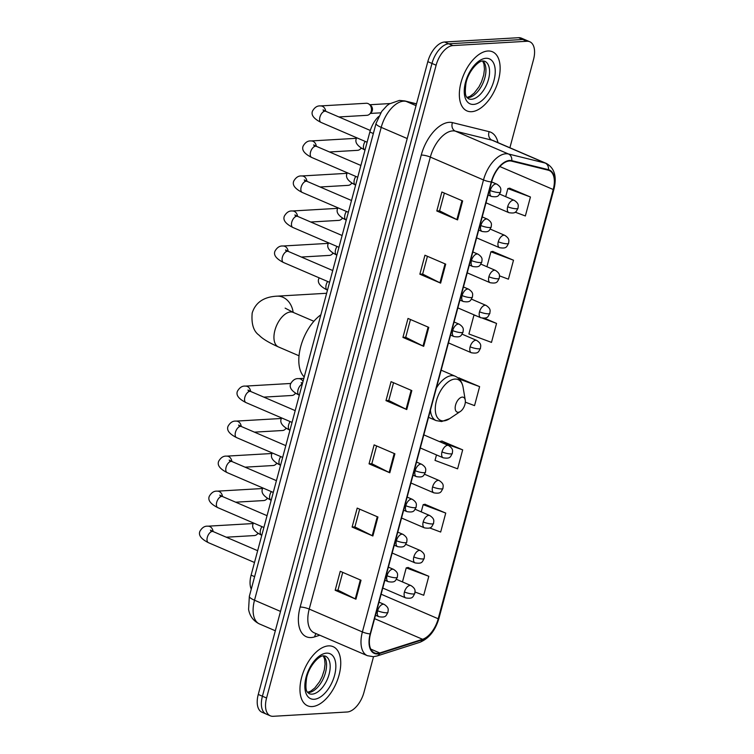 <?xml version="1.0" encoding="UTF-8"?>
<svg xmlns="http://www.w3.org/2000/svg" width="754" height="754" viewBox="0 0 754 754"><rect width="100%" height="100%" fill="white"/><g stroke="black" fill="none" stroke-linecap="round" stroke-linejoin="round"><path stroke-width="1.13" d="M251.261 589.157A20.122 10.839 -66.7 0 1 251.11 575.142L369.846 132.016A20.122 10.839 -66.7 0 1 378.678 116.493M509.892 147.756L533.521 59.557A20.122 10.839 113.3 0 0 529.789 41.753L521.476 38.181A20.122 10.839 113.3 0 0 518.611 37.7L444.587 42.007A20.122 10.839 113.3 0 0 427.82 61.649L258.264 694.443A20.122 10.839 113.3 0 0 261.996 712.247L266.153 714.038A20.122 10.839 113.3 0 1 262.42 696.225A20.122 10.839 113.3 0 0 266.153 714.038L270.309 715.819A20.122 10.839 113.3 0 0 273.174 716.3L347.198 711.993A20.122 10.839 113.3 0 0 363.965 692.351L373.522 656.677M529.789 41.753A20.122 10.839 113.3 0 0 526.914 41.272L452.89 45.579A20.122 10.839 113.3 0 0 436.123 65.221L431.976 63.44L262.42 696.225L431.976 63.44A20.122 10.839 113.3 0 1 448.743 43.798A20.122 10.839 113.3 0 0 431.976 63.44L427.82 61.649M526.914 41.272L522.767 39.491L448.743 43.798L522.767 39.491A20.122 10.839 113.3 0 1 525.632 39.962A20.122 10.839 113.3 0 0 522.767 39.491L518.611 37.7M312.222 706.564A32.196 17.351 113.3 0 0 337.82 679.128A32.196 17.351 113.3 0 0 333.07 646.64A32.196 17.351 113.3 0 0 328.48 645.876A32.196 17.351 113.3 0 0 302.882 673.313A32.196 17.351 113.3 0 0 307.632 705.801A32.196 17.351 113.3 0 0 312.222 706.564A32.196 17.351 113.3 0 0 337.82 679.128A32.196 17.351 113.3 0 0 333.07 646.64A32.196 17.351 113.3 0 0 328.48 645.876A32.196 17.351 113.3 0 0 302.882 673.313A32.196 17.351 113.3 0 0 307.632 705.801A32.196 17.351 113.3 0 0 312.222 706.564M471.608 111.696A32.196 17.351 113.3 0 0 497.216 84.26A32.196 17.351 113.3 0 0 492.466 51.781A32.196 17.351 113.3 0 0 487.876 51.008A32.196 17.351 113.3 0 0 462.268 78.444A32.196 17.351 113.3 0 0 467.018 110.932A32.196 17.351 113.3 0 0 471.608 111.696A32.196 17.351 113.3 0 0 497.216 84.26A32.196 17.351 113.3 0 0 492.466 51.781A32.196 17.351 113.3 0 0 487.876 51.008A32.196 17.351 113.3 0 0 462.268 78.444A32.196 17.351 113.3 0 0 467.018 110.932A32.196 17.351 113.3 0 0 471.608 111.696M377.537 653.407A21.47 11.564 -66.7 0 1 374.474 652.898A21.47 11.564 -66.7 0 1 370.487 633.907L491.599 181.912A21.47 11.564 -66.7 0 1 511.57 161.139L548.262 170.197A21.47 11.564 -66.7 0 1 549.242 170.527A21.47 11.564 -66.7 0 1 553.229 189.518L438.206 618.77A21.47 11.564 -66.7 0 1 422.57 639.288L379.78 652.973A21.47 11.564 -66.7 0 1 377.537 653.407M377.405 653.916A21.998 11.857 113.3 0 0 379.705 653.473L422.494 639.788A21.998 11.857 113.3 0 0 438.517 618.751L553.54 189.499A21.998 11.857 113.3 0 0 548.45 169.697L511.759 160.64A21.998 11.857 113.3 0 0 491.288 181.931L370.176 633.926A21.998 11.857 113.3 0 0 377.405 653.916M462.645 200.941L441.882 192.016L436.802 210.979L457.565 219.904L462.645 200.941M444.36 193.081L439.591 210.866L456.896 219.593A5.363 1.178 15 0 0 457.565 219.904M439.61 210.818L436.802 210.979M445.708 264.154L424.945 255.229L419.865 274.192L440.628 283.127L445.708 264.154M427.424 256.294L422.655 274.079L439.959 282.807A5.363 1.178 15 0 0 440.628 283.127M422.664 274.032L419.865 274.192M428.772 327.377L408.008 318.442L402.928 337.406L423.691 346.34L428.772 327.377M410.478 319.507L405.718 337.302L423.013 346.029A5.363 1.178 15 0 0 423.691 346.34M405.727 337.245L402.928 337.406M361.015 580.241L340.252 571.306L335.172 590.269L355.935 599.204L361.015 580.241M342.731 572.371L337.962 590.165L355.266 598.893A5.363 1.178 15 0 0 355.935 599.204M337.971 590.109L335.172 590.269M377.952 517.018L357.189 508.092L352.109 527.055L372.872 535.99L377.952 517.018M359.667 509.157L354.898 526.942L372.203 535.67A5.363 1.178 15 0 0 372.872 535.99M354.917 526.895L352.109 527.055M394.898 453.804L374.125 444.879L369.045 463.842L389.809 472.767L394.898 453.804M376.604 445.944L371.835 463.729L389.139 472.456A5.363 1.178 15 0 0 389.809 472.767M371.854 463.682L369.045 463.842M411.835 390.591L391.062 381.656L385.982 400.628L406.755 409.554L411.835 390.591M393.541 382.721L388.772 400.515L406.076 409.243A5.363 1.178 15 0 0 406.755 409.554M388.791 400.459L385.982 400.628M436.123 65.221L266.567 698.015A20.122 10.839 113.3 0 0 270.309 715.819M499.459 275.841L508.413 279.178L513.502 260.215L492.692 251.421M515.171 212.166L525.359 215.964L530.439 197.001L509.638 188.208M436.491 454.926L435.02 460.402L457.603 468.828L462.683 449.865L441.882 441.071M429.62 527.923L440.666 532.041L445.746 513.078L424.936 504.285M415.039 592.022L423.72 595.255L428.809 576.292L407.999 567.498M477.254 316.228L473.983 315.012L468.903 333.975L491.476 342.391L496.556 323.428L484.417 318.207M465.331 402.174L474.539 405.614L479.619 386.642L458.818 377.858M458.102 377.999L459.063 377.801M479.619 386.642L459.195 379.026M462.683 449.865L439.997 441.835M440.1 441.439L442.127 441.015M445.746 513.078L423.164 504.652L421.232 511.872M423.164 504.652L425.181 504.238M428.809 576.292L406.227 567.875L402.466 581.918M406.227 567.875L408.244 567.451M496.556 323.428L482.645 318.235M513.502 260.215L490.92 251.789L486.924 266.728M490.92 251.789L492.937 251.374M530.439 197.001L507.857 188.575L505.689 196.681M507.857 188.575L509.874 188.161M326.633 293.278A18.784 15.278 -93.3 0 0 326.058 293.306L276.963 296.162A18.784 15.278 86.7 0 1 293.155 312.373M462.296 397.104A8.049 4.335 113.3 0 0 455.595 404.955A8.049 4.335 113.3 0 0 458.234 412.268A8.049 4.335 113.3 0 0 460.374 411.467A8.049 4.335 113.3 0 0 465.256 400.101A8.049 4.335 113.3 0 0 462.296 397.104M320.874 314.795A36.899 19.877 113.3 0 0 300.742 346.538A36.899 19.877 113.3 0 0 304.22 376.915M257.877 533.323A6.041 4.91 86.7 0 1 257.105 534.284A6.041 4.91 86.7 0 1 254.315 535.576L226.285 537.206M267.255 498.309A6.041 4.91 86.7 0 1 266.492 499.261A6.041 4.91 86.7 0 1 263.702 500.562L235.663 502.192M276.643 463.286A6.041 4.91 86.7 0 1 275.879 464.238A6.041 4.91 86.7 0 1 273.089 465.538L245.05 467.169M286.02 428.263A6.041 4.91 86.7 0 1 285.257 429.224A6.041 4.91 86.7 0 1 282.467 430.515L254.437 432.146M295.408 393.239A6.041 4.91 86.7 0 1 294.644 394.201A6.041 4.91 86.7 0 1 291.855 395.492L263.815 397.122M332.948 253.156A6.041 4.91 86.7 0 1 332.175 254.107A6.041 4.91 86.7 0 1 329.385 255.408L301.355 257.039M342.325 218.132A6.041 4.91 86.7 0 1 341.562 219.094A6.041 4.91 86.7 0 1 338.772 220.385L310.742 222.015M351.713 183.109A6.041 4.91 86.7 0 1 350.949 184.07A6.041 4.91 86.7 0 1 348.159 185.361L320.12 186.992M361.1 148.095A6.041 4.91 86.7 0 1 360.327 149.047A6.041 4.91 86.7 0 1 357.537 150.338L329.507 151.978M325.709 111.281A6.041 4.91 86.7 0 0 320.488 105.928L366.227 103.27A6.041 4.91 86.7 0 1 368.103 103.6A6.041 4.91 86.7 0 1 369.149 104.231A6.041 4.91 86.7 0 1 371.251 111.3A6.041 4.91 86.7 0 1 369.714 114.024A6.041 4.91 86.7 0 1 366.925 115.324L338.895 116.955M369.149 104.231L370.77 105.503A4.364 3.544 86.7 0 1 372.288 110.612A4.364 3.544 86.7 0 1 371.185 112.572L369.714 114.024M254.616 576.65L251.11 575.142M373.343 133.524L369.846 132.016M416.491 103.948L406.18 101.404A26.833 14.458 113.3 0 0 403.579 101.177A26.833 14.458 113.3 0 0 381.213 127.369L254.513 600.222A26.833 14.458 113.3 0 0 259.499 623.963C253.467 621.06 249.828 616.216 248.584 609.421L249.348 596.301L376.048 123.449A13.412 2.941 -165 0 0 381.213 127.369L407.217 138.548M280.516 611.409L254.513 600.222A13.412 2.941 -165 0 1 249.348 596.301M416.029 105.645L406.18 101.404A13.412 11.253 -76.1 0 0 404.7 100.904L416.519 103.826M258.264 694.443L266.567 698.015M444.587 42.007L452.89 45.579M319.8 635.226L314.663 636.866A33.544 18.068 -66.7 0 1 300.139 607.074L421.25 155.079A6.711 1.47 -165 0 1 430.336 157.086L309.225 609.081A26.833 14.458 113.3 0 0 314.211 632.823L367.377 655.688A26.833 14.458 -66.7 0 1 362.391 631.946A6.711 1.47 15 0 0 370.176 633.926M421.25 155.079A33.544 18.068 -66.7 0 1 449.205 122.337A33.544 18.068 -66.7 0 1 452.457 122.619L489.148 131.677A33.544 18.068 -66.7 0 1 497.989 142.638M452.702 130.894A26.833 14.458 113.3 0 0 430.336 157.086L483.502 179.952A26.833 14.458 -66.7 0 1 508.46 153.986L545.151 163.043A26.833 14.458 -66.7 0 1 546.377 163.448L493.22 140.583A26.833 14.458 113.3 0 0 491.994 140.178L455.303 131.121A26.833 14.458 113.3 0 0 452.702 130.894M367.377 655.688L373.287 656.696L377.047 655.98A6.711 5.118 -107.7 0 0 379.705 653.473M377.047 655.98L419.827 642.304C428.932 638.572 435.294 630.608 438.922 618.412A6.711 1.47 -165 0 1 438.517 618.751M553.54 189.499A6.711 1.47 15 0 0 553.945 189.15C557.008 176.587 554.492 168.019 546.377 163.448M548.45 169.697A6.711 5.627 -76.1 0 0 545.151 163.043L491.994 140.178A6.711 5.627 103.9 0 1 489.148 131.677M419.827 642.304A6.711 5.118 -107.7 0 0 422.494 639.788M511.759 160.64A6.711 5.627 -76.1 0 0 508.46 153.986L455.303 131.121A6.711 5.627 103.9 0 1 452.457 122.619M491.288 181.931A6.711 1.47 -165 0 1 483.502 179.952L362.391 631.946L309.225 609.081A6.711 1.47 -165 0 0 300.139 607.074M314.663 636.866A6.711 5.118 72.3 0 1 316.218 633.68M553.229 189.518L499.836 166.549M379.78 652.973L370.77 649.1M422.57 639.288L374.578 618.648M438.206 618.77L381.128 594.218M411.156 390.299L406.076 409.243M394.21 453.512L389.139 472.456M377.273 516.726L372.203 535.67M360.337 579.949L355.266 598.893M428.093 327.085L423.013 346.029M445.03 263.862L439.959 282.807M461.966 200.649L456.896 219.593M307.792 692.587A20.443 11.018 113.3 0 0 308.443 692.587A20.443 11.018 113.3 0 0 323.937 677.149A20.443 11.018 113.3 0 0 323.598 655.839M312.071 694.142A20.443 11.018 113.3 0 0 328.329 676.724A20.443 11.018 113.3 0 0 325.313 656.093L323.645 655.829C319.036 655.311 308.867 666.291 306.595 678.016C304.729 692.304 307.264 691.776 309.159 693.661A20.443 11.018 113.3 0 0 312.071 694.142M326.529 653.153A24.467 13.186 113.3 0 0 306.133 677.045A24.467 13.186 113.3 0 0 314.173 699.278A24.467 13.186 113.3 0 0 334.559 675.386A24.467 13.186 113.3 0 0 326.529 653.153M299.036 355.794L278.414 346.925A18.784 10.122 -66.7 0 1 274.927 330.299A18.784 10.122 -66.7 0 1 290.573 311.968A18.784 10.122 -66.7 0 1 293.249 312.41L285.135 308.122M441.156 370.176L455.199 376.218C459.478 378.206 462.108 381.91 463.088 387.33A22.186 11.951 113.3 0 0 454.926 379.073A22.186 11.951 113.3 0 0 436.443 400.732A22.186 11.951 113.3 0 0 443.729 420.883A22.186 11.951 113.3 0 0 449.61 418.668L441.646 421.533L436.114 420.591A24.147 13.007 113.3 0 1 430.44 410.185M455.199 376.218A24.147 13.007 113.3 0 0 451.759 375.643A24.147 13.007 113.3 0 0 436.368 388.046M467.178 97.728A20.443 11.018 113.3 0 0 467.829 97.718A20.443 11.018 113.3 0 0 483.333 82.29A20.443 11.018 113.3 0 0 482.994 60.98M471.467 99.283A20.443 11.018 113.3 0 0 487.725 81.866A20.443 11.018 113.3 0 0 484.709 61.234L483.041 60.97C478.432 60.443 468.262 71.432 465.991 83.147C464.125 97.445 466.66 96.908 468.545 98.802A20.443 11.018 113.3 0 0 471.467 99.283M485.925 58.294A24.467 13.186 113.3 0 0 465.529 82.186A24.467 13.186 113.3 0 0 473.559 104.42A24.467 13.186 113.3 0 0 493.955 80.527A24.467 13.186 113.3 0 0 485.925 58.294M377.622 610.768A6.711 3.61 113.3 0 0 378.866 616.706C386.453 617.931 385.925 615.5 387.999 612.286A6.711 1.47 -165 0 1 386.708 612.776A6.711 1.47 15 0 1 377.622 610.768A6.711 3.61 113.3 0 1 383.211 604.227A6.711 3.61 113.3 0 1 384.163 604.378C389.912 608.167 387.81 610.401 387.999 612.286M211.384 531.693L210.441 530.119L213.203 531.589A6.041 3.252 113.3 0 0 212.345 531.447A6.041 3.252 113.3 0 0 207.416 536.98A6.041 3.252 113.3 0 0 208.434 542.682C201.064 538.959 198.236 535.142 199.942 531.231C202.091 527.555 204.739 525.877 207.878 526.188A6.041 4.91 86.7 0 1 213.099 531.542M387.009 575.754A6.711 3.61 113.3 0 0 388.253 581.683C395.841 582.908 395.303 580.486 397.377 577.262A6.711 1.47 -165 0 1 396.095 577.753A6.711 1.47 15 0 1 387.009 575.754A6.711 3.61 113.3 0 1 392.598 569.204A6.711 3.61 113.3 0 1 393.55 569.364C399.29 573.144 397.198 575.377 397.377 577.262M220.771 496.669L219.829 495.105L222.59 496.566A6.041 3.252 113.3 0 0 221.733 496.424A6.041 3.252 113.3 0 0 216.803 501.957A6.041 3.252 113.3 0 0 217.821 507.659C210.451 503.936 207.623 500.119 209.329 496.207C211.478 492.532 214.117 490.854 217.265 491.165A6.041 4.91 86.7 0 1 222.487 496.518M396.387 540.731A6.711 3.61 113.3 0 0 397.631 546.659C405.228 547.885 404.691 545.462 406.764 542.239A6.711 1.47 -165 0 1 405.473 542.739A6.711 1.47 15 0 1 396.387 540.731A6.711 3.61 113.3 0 1 401.976 534.181A6.711 3.61 113.3 0 1 402.938 534.341C408.677 538.12 406.576 540.354 406.764 542.239M230.159 461.646L229.207 460.081L231.978 461.542A6.041 3.252 113.3 0 0 231.11 461.401A6.041 3.252 113.3 0 0 226.181 466.933A6.041 3.252 113.3 0 0 227.199 472.635C219.838 468.913 217.001 465.105 218.717 461.194C220.856 457.508 223.504 455.831 226.643 456.142A6.041 4.91 86.7 0 1 231.864 461.495M405.775 505.708A6.711 3.61 113.3 0 0 407.019 511.646C414.606 512.861 414.078 510.439 416.151 507.216A6.711 1.47 -165 0 1 414.86 507.715A6.711 1.47 15 0 1 405.775 505.708A6.711 3.61 113.3 0 1 411.364 499.157A6.711 3.61 113.3 0 1 412.315 499.318C418.065 503.106 415.963 505.34 416.151 507.216M239.536 426.623L238.594 425.058L241.355 426.519A6.041 3.252 113.3 0 0 240.498 426.378A6.041 3.252 113.3 0 0 235.568 431.91A6.041 3.252 113.3 0 0 236.586 437.612C229.216 433.899 226.388 430.082 228.094 426.17C230.243 422.494 232.892 420.807 236.03 421.118A6.041 4.91 86.7 0 1 241.252 426.472M415.152 470.684A6.711 3.61 113.3 0 0 416.406 476.622C423.993 477.848 423.456 475.416 425.529 472.192A6.711 1.47 -165 0 1 424.248 472.692A6.711 1.47 15 0 1 415.152 470.684A6.711 3.61 113.3 0 1 420.751 464.134A6.711 3.61 113.3 0 1 421.703 464.294C427.443 468.083 425.35 470.317 425.529 472.192M248.924 391.599L247.981 390.035L250.743 391.496A6.041 3.252 113.3 0 0 249.885 391.354A6.041 3.252 113.3 0 0 244.956 396.896A6.041 3.252 113.3 0 0 245.974 402.589C238.603 398.875 235.776 395.058 237.482 391.147C239.631 387.471 242.27 385.784 245.418 386.105A6.041 4.91 86.7 0 1 250.63 391.458M452.692 330.601A6.711 3.61 113.3 0 0 453.936 336.538C461.523 337.754 460.996 335.332 463.069 332.109A6.711 1.47 -165 0 1 461.778 332.608A6.711 1.47 15 0 1 452.692 330.601A6.711 3.61 113.3 0 1 458.281 324.05A6.711 3.61 113.3 0 1 459.243 324.211C464.982 327.999 462.881 330.224 463.069 332.109M286.463 251.516L285.512 249.951L288.273 251.412A6.041 3.252 113.3 0 0 287.415 251.271A6.041 3.252 113.3 0 0 282.486 256.803A6.041 3.252 113.3 0 0 283.504 262.505C276.143 258.782 273.306 254.975 275.022 251.063C277.161 247.387 279.809 245.7 282.948 246.011A6.041 4.91 86.7 0 1 288.169 251.365M462.079 295.577A6.711 3.61 113.3 0 0 463.324 301.515C470.911 302.731 470.383 300.309 472.456 297.085A6.711 1.47 -165 0 1 471.165 297.585A6.711 1.47 15 0 1 462.079 295.577A6.711 3.61 113.3 0 1 467.668 289.027A6.711 3.61 113.3 0 1 468.62 289.187C474.36 292.976 472.268 295.21 472.456 297.085M295.841 216.492L294.899 214.928L297.66 216.389A6.041 3.252 113.3 0 0 296.803 216.247A6.041 3.252 113.3 0 0 291.873 221.789A6.041 3.252 113.3 0 0 292.891 227.482C285.521 223.768 282.693 219.951 284.399 216.04C286.548 212.364 289.197 210.677 292.335 210.988A6.041 4.91 86.7 0 1 297.557 216.351M471.457 260.554A6.711 3.61 113.3 0 0 472.711 266.492C480.298 267.717 479.761 265.285 481.834 262.062A6.711 1.47 -165 0 1 480.552 262.562A6.711 1.47 15 0 1 471.457 260.554A6.711 3.61 113.3 0 1 477.046 254.004A6.711 3.61 113.3 0 1 478.008 254.164C483.748 257.953 481.646 260.187 481.834 262.062M305.229 181.469L304.277 179.904L307.048 181.375A6.041 3.252 113.3 0 0 306.181 181.224A6.041 3.252 113.3 0 0 301.261 186.766A6.041 3.252 113.3 0 0 302.279 192.468C294.908 188.745 292.081 184.928 293.787 181.017C295.936 177.341 298.575 175.654 301.723 175.974A6.041 4.91 86.7 0 1 306.935 181.328M480.845 225.531A6.711 3.61 113.3 0 0 482.089 231.469C489.676 232.694 489.148 230.262 491.222 227.048A6.711 1.47 -165 0 1 489.93 227.538A6.711 1.47 15 0 1 480.845 225.531A6.711 3.61 113.3 0 1 486.434 218.99A6.711 3.61 113.3 0 1 487.395 219.141C493.135 222.93 491.033 225.163 491.222 227.048M314.607 146.455L313.664 144.881L316.426 146.351A6.041 3.252 113.3 0 0 315.568 146.21A6.041 3.252 113.3 0 0 310.639 151.743A6.041 3.252 113.3 0 0 311.656 157.445C304.296 153.722 301.459 149.905 303.174 145.993C305.313 142.317 307.962 140.64 311.1 140.951A6.041 4.91 86.7 0 1 316.322 146.304M490.232 190.517A6.711 3.61 113.3 0 0 491.476 196.445C499.063 197.671 498.535 195.248 500.609 192.025A6.711 1.47 -165 0 1 499.318 192.515A6.711 1.47 15 0 1 490.232 190.517A6.711 3.61 113.3 0 1 495.821 183.967A6.711 3.61 113.3 0 1 496.773 184.127C502.513 187.906 500.42 190.14 500.609 192.025M323.994 111.432L323.051 109.867L325.813 111.328A6.041 3.252 113.3 0 0 324.955 111.187A6.041 3.252 113.3 0 0 320.026 116.719A6.041 3.252 113.3 0 0 321.044 122.421C313.673 118.698 310.846 114.881 312.552 110.97C314.701 107.294 317.349 105.617 320.488 105.928M404.446 591.975A6.711 3.61 113.3 0 0 405.69 597.913C413.277 599.128 412.74 596.706 414.813 593.483A6.711 1.47 -165 0 1 413.531 593.982A6.711 1.47 15 0 1 404.446 591.975A6.711 3.61 113.3 0 1 410.035 585.424A6.711 3.61 113.3 0 1 410.987 585.585C416.726 589.374 414.634 591.598 414.813 593.483M261.968 526.65A6.041 3.252 113.3 0 0 260.611 529.525A6.041 3.252 113.3 0 0 261.629 535.227C254.258 531.504 251.431 527.687 253.137 523.776L253.467 522.984M413.823 556.952A6.711 3.61 113.3 0 0 415.068 562.889C422.664 564.105 422.127 561.683 424.2 558.46A6.711 1.47 -165 0 1 422.909 558.959A6.711 1.47 15 0 1 413.823 556.952A6.711 3.61 113.3 0 1 419.413 550.401A6.711 3.61 113.3 0 1 420.374 550.561C426.114 554.35 424.012 556.584 424.2 558.46M271.355 491.627A6.041 3.252 113.3 0 0 269.998 494.501A6.041 3.252 113.3 0 0 271.016 500.204C263.646 496.481 260.818 492.664 262.524 488.752L262.844 487.97M423.211 521.928A6.711 3.61 113.3 0 0 424.455 527.866C432.042 529.091 431.514 526.66 433.588 523.436A6.711 1.47 -165 0 1 432.296 523.936A6.711 1.47 15 0 1 423.211 521.928A6.711 3.61 113.3 0 1 428.8 515.378A6.711 3.61 113.3 0 1 429.752 515.538C435.501 519.327 433.399 521.561 433.588 523.436M280.742 456.604A6.041 3.252 113.3 0 0 279.376 459.478A6.041 3.252 113.3 0 0 280.394 465.18C273.033 461.457 270.196 457.64 271.911 453.729L272.232 452.947M432.598 486.905A6.711 3.61 113.3 0 0 433.842 492.843C441.429 494.068 440.892 491.636 442.966 488.422A6.711 1.47 -165 0 1 441.684 488.912A6.711 1.47 15 0 1 432.598 486.905A6.711 3.61 113.3 0 1 438.187 480.364A6.711 3.61 113.3 0 1 439.139 480.515C444.879 484.304 442.786 486.537 442.966 488.422M290.12 421.58A6.041 3.252 113.3 0 0 288.763 424.455A6.041 3.252 113.3 0 0 289.781 430.157C282.411 426.434 279.583 422.626 281.289 418.715L281.619 417.923M441.976 451.891A6.711 3.61 113.3 0 0 443.22 457.819C450.817 459.045 450.279 456.622 452.353 453.399A6.711 1.47 -165 0 1 451.062 453.889A6.711 1.47 15 0 1 441.976 451.891A6.711 3.61 113.3 0 1 447.565 445.341A6.711 3.61 113.3 0 1 448.526 445.501C454.266 449.28 452.164 451.514 452.353 453.399M302.307 384.069A6.041 3.252 113.3 0 0 298.15 389.441A6.041 3.252 113.3 0 0 299.168 395.134C291.798 391.42 288.971 387.603 290.676 383.692C292.825 380.016 295.464 378.329 298.603 378.64A6.041 4.91 86.7 0 1 300.478 378.979A6.041 4.91 86.7 0 1 303.023 381.401M470.128 346.821A6.711 3.61 113.3 0 0 471.373 352.759C478.969 353.984 478.432 351.553 480.505 348.329A6.711 1.47 -165 0 1 479.214 348.829A6.711 1.47 15 0 1 470.128 346.821A6.711 3.61 113.3 0 1 475.717 340.271A6.711 3.61 113.3 0 1 476.679 340.431C482.419 344.22 480.317 346.454 480.505 348.329M327.66 281.496A6.041 3.252 113.3 0 0 326.293 284.371A6.041 3.252 113.3 0 0 327.321 290.073C319.95 286.35 317.123 282.533 318.829 278.622L319.149 277.84M479.516 311.798A6.711 3.61 113.3 0 0 480.76 317.736C488.347 318.961 487.819 316.529 489.893 313.306A6.711 1.47 -165 0 1 488.601 313.805A6.711 1.47 15 0 1 479.516 311.798A6.711 3.61 113.3 0 1 485.105 305.247A6.711 3.61 113.3 0 1 486.057 305.408C491.796 309.197 489.704 311.43 489.893 313.306M337.047 246.473A6.041 3.252 113.3 0 0 335.681 249.348A6.041 3.252 113.3 0 0 336.699 255.05C329.328 251.327 326.501 247.51 328.207 243.608L328.537 242.816M488.894 276.775A6.711 3.61 113.3 0 0 490.147 282.712C497.734 283.938 497.197 281.515 499.271 278.292A6.711 1.47 -165 0 1 497.989 278.782A6.711 1.47 15 0 1 488.894 276.775A6.711 3.61 113.3 0 1 494.483 270.234A6.711 3.61 113.3 0 1 495.444 270.394C501.184 274.173 499.082 276.407 499.271 278.292M346.425 211.45A6.041 3.252 113.3 0 0 345.068 214.325A6.041 3.252 113.3 0 0 346.086 220.027C338.716 216.313 335.888 212.496 337.594 208.585L337.924 207.793M498.281 241.761A6.711 3.61 113.3 0 0 499.525 247.689C507.112 248.914 506.584 246.492 508.658 243.269A6.711 1.47 -165 0 1 507.367 243.759A6.711 1.47 15 0 1 498.281 241.761A6.711 3.61 113.3 0 1 503.87 235.21A6.711 3.61 113.3 0 1 504.831 235.371C510.571 239.15 508.469 241.384 508.658 243.269M355.813 176.427A6.041 3.252 113.3 0 0 354.446 179.311A6.041 3.252 113.3 0 0 355.464 185.003C348.103 181.29 345.275 177.473 346.981 173.561L347.302 172.77M507.668 206.737A6.711 3.61 113.3 0 0 508.912 212.675C516.499 213.891 515.972 211.469 518.045 208.245A6.711 1.47 -165 0 1 516.754 208.745A6.711 1.47 15 0 1 507.668 206.737A6.711 3.61 113.3 0 1 513.257 200.187A6.711 3.61 113.3 0 1 514.209 200.347C519.949 204.136 517.857 206.36 518.045 208.245M365.19 141.413A6.041 3.252 113.3 0 0 363.833 144.287A6.041 3.252 113.3 0 0 364.851 149.989C357.481 146.267 354.653 142.449 356.359 138.538L356.689 137.746M376.048 123.449L381.675 111.46L386.915 105.711L389.29 103.929L399.413 100.423L404.7 100.904M259.499 623.963L275.323 630.768M438.922 618.412L553.945 189.15M307.585 692.323L310.667 691.201L314.776 687.997L319.592 681.682L322.099 676.724L324.295 669.948L325.059 664.086L324.559 658.864L323.259 655.876M278.414 346.925C268.707 342.57 262.279 338.669 259.103 335.21C253.542 331.336 251.233 323.937 252.185 313.023C255.521 302.477 263.777 296.85 276.963 296.162M428.526 417.32L436.114 420.591M465.256 400.101L463.088 387.33M460.374 411.467L449.61 418.668M313.881 321.279L293.249 312.41M466.971 97.455L470.062 96.342L474.162 93.138L478.988 86.823L481.495 81.866L483.682 75.089L484.454 69.227L483.955 64.005L482.645 61.008M254.503 562.493L208.434 542.682M375.492 615.255L378.866 616.706M207.878 526.188L253.221 523.549M258 533.398L257.105 534.284M257.661 550.703L213.203 531.589M378.998 602.163L384.163 604.378M258.443 533.662L257.698 533.7M263.881 527.47L217.821 507.659M384.87 580.231L388.253 581.683M217.265 491.165L262.609 488.526M267.378 498.385L266.492 499.261M267.039 515.679L222.59 496.566M388.385 567.14L393.55 569.364M267.821 498.639L267.076 498.677M273.268 492.447L227.199 472.635M394.257 545.208L397.631 546.659M226.643 456.142L271.987 453.503M276.765 463.361L275.879 464.238M276.426 480.666L231.978 461.542M397.763 532.117L402.938 534.341M277.208 463.616L276.464 463.663M282.656 457.424L236.586 437.612M403.644 510.194L407.019 511.646M236.03 421.118L281.374 418.479M286.152 428.338L285.257 429.224M285.813 445.642L241.355 426.519M407.151 497.093L412.315 499.318M286.595 428.592L285.851 428.64M292.034 422.4L245.974 402.589M413.022 475.171L416.406 476.622M245.418 386.105L290.761 383.466M295.53 393.315L294.644 394.201M295.191 410.619L250.743 391.496M416.528 462.07L421.703 464.294M295.973 393.569L295.229 393.616M329.573 282.316L283.504 262.505M450.562 335.078L453.936 336.538M282.948 246.011L328.292 243.372M333.07 253.231L332.175 254.107M332.731 270.535L288.273 251.412M454.068 321.986L459.243 324.211M333.513 253.485L332.768 253.532M338.951 247.293L292.891 227.482M459.94 300.064L463.324 301.515M292.335 210.988L337.679 208.349M342.457 218.208L341.562 219.094M342.118 235.512L297.66 216.389M463.456 286.963L468.62 289.187M342.891 218.462L342.146 218.509M348.339 212.27L302.279 192.468M469.327 265.04L472.711 266.492M301.723 175.974L347.057 173.335M351.835 183.184L350.949 184.07M351.496 200.489L307.048 181.375M472.833 251.94L478.008 254.164M352.278 183.448L351.534 183.486M357.726 177.256L311.656 157.445M478.715 230.017L482.089 231.469M311.1 140.951L356.444 138.312M361.223 148.161L360.327 149.047M360.883 165.465L316.426 146.351M482.221 216.926L487.395 219.141M361.666 148.425L360.921 148.463M367.104 142.233L321.044 122.421M488.092 194.994L491.476 196.445M389.846 103.571L369.799 104.74M370.299 130.461L325.813 111.328M491.608 181.903L496.773 184.127M380.742 112.836L370.299 113.439M382.778 588.054L405.69 597.913M396.425 579.326L410.987 585.585M392.165 553.031L415.068 562.889M405.812 544.303L420.374 550.561M401.543 518.007L424.455 527.866M415.2 509.28L429.752 515.538M410.93 482.994L433.842 492.843M424.577 474.257L439.139 480.515M420.308 447.97L443.22 457.819M302.118 384.144L301.166 382.58L302.495 383.371M298.603 378.64L303.843 378.338M423.823 434.869L448.526 445.501M448.46 342.9L471.373 352.759M462.117 334.173L476.679 340.431M457.848 307.886L480.76 317.736M471.504 299.149L486.057 305.408M467.235 272.863L490.147 282.712M480.882 264.126L495.444 270.394M476.613 237.84L499.525 247.689M490.27 229.103L504.831 235.371M486 202.817L508.912 212.675M499.657 194.089L514.209 200.347"/></g></svg>

